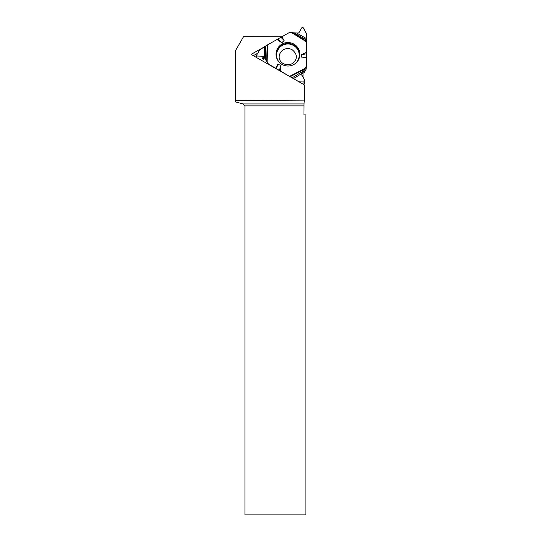 <?xml version="1.0" encoding="UTF-8"?>
<svg xmlns="http://www.w3.org/2000/svg" width="542" height="542" viewBox="0 0 542 542"><rect width="100%" height="100%" fill="white"/><g stroke="black" fill="none" stroke-linecap="round" stroke-linejoin="round"><path stroke-width="0.81" d="M303.967 72.892L306.013 69.41L306.284 66.456L301.725 74.742L304.821 80.23L304.638 83.224A0.522 0.515 -174.8 0 1 304.123 83.692L303.967 83.692M267.714 44.769L267.104 61.984L263.717 56.686L262.951 56.233L256.962 56.016L256.447 55.447L259.713 49.857L267.714 44.769L288.994 32.73A0.969 0.955 5.2 0 1 289.482 32.601L298.249 33.055L299.015 32.608L302.063 27.364L302.964 27.364L306.237 33.069L306.413 65.982A0.969 0.955 5.2 0 1 306.406 66.063L306.142 69.017A0.969 0.955 5.2 0 1 306.013 69.41M304.123 83.692L304.367 80.995L297.931 81.192L304.367 80.995L304.821 80.23L301.84 75.243L301.84 74.383L306.413 65.982L306.372 33.563L302.964 27.364L302.063 27.364L299.015 32.608L298.249 33.055L288.994 32.73L267.714 44.769L260.065 49.518L256.515 55.243L256.962 56.016L262.951 56.233L263.717 56.686L268.507 64.132L290.939 77.194L275.695 68.238L277.728 64.437L280.912 65.223L280.492 70.975M267.104 61.984L268.154 63.78A0.969 0.955 5.2 0 0 268.507 64.132L275.695 68.238M306.284 66.456A0.969 0.955 5.2 0 0 306.406 66.063M306.399 57.039L302.05 57.967L306.413 57.811M302.05 57.967L301.149 54.857L306.399 53.746M306.413 52.35L301.149 54.857M281.007 37.384L284.137 40.44L281.813 36.795M284.137 40.44L281.86 42.757L278.08 39.065M277.009 39.512L281.86 42.757M293.933 44.126A11.931 11.748 -174.8 0 1 286.908 65.975A11.931 11.748 -174.8 0 1 280.451 45.142A11.931 11.748 -174.8 0 1 293.933 44.126M279.401 70.528L280.912 65.223M276.474 68.827L277.728 64.437M304.367 80.995L304.889 80.521M303.994 105.866L244.937 105.866L244.937 514.9L305.918 514.9L305.918 114.924L303.967 114.924L304.028 103.928L242.992 103.928L235.587 101.95L235.587 100.568L304.231 100.873L304.231 84.796L251.075 54.403L266.549 45.65M244.937 105.866L242.992 103.928M304.028 103.928L304.231 100.873M235.587 100.568L235.587 50.46L243.561 36.66L281.854 36.775M303.967 70.636L303.967 78.807M303.967 81.009L303.967 84.64M253.317 55.691L257.735 53.191M302.619 73.055L293.418 78.61M292.07 77.838L303.96 70.656M296.691 33.048L306.359 38.543M306.365 39.898L294.049 32.906M264.489 58.014L264.293 47.269M265.58 46.449L265.831 60.142M301.772 75.108L301.84 74.383M279.11 62.113A11.307 11.138 -174.8 0 1 293.547 45.494A11.307 11.138 -174.8 0 1 295.282 63.583M256.962 56.016L256.813 57.682M262.721 58.766L262.951 56.233M263.487 59.207L263.717 56.686M268.121 64.152L268.154 63.78M305.234 68.245L289.787 76.286M291.576 32.608L306.413 41.781M304.76 69.091L290.295 76.625M276.745 58.204A11.653 11.477 -174.8 0 1 293.737 45.033A11.653 11.477 -174.8 0 1 298.31 60.162M292.511 32.662L306.406 41.246M266.63 61.232L267.206 45.108M292.077 49.674C296.189 53.028 297.334 56.497 295.525 60.067C292.788 64.566 288.845 65.806 283.676 63.793C273.954 58.922 281.433 44.6 292.077 49.674M256.447 55.447L256.271 57.377"/></g></svg>
